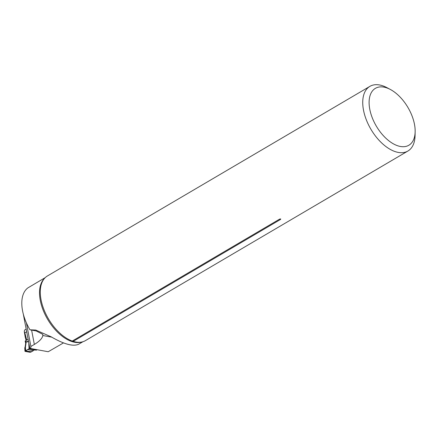 <?xml version="1.0" encoding="UTF-8"?>
<svg xmlns="http://www.w3.org/2000/svg" width="437" height="437" viewBox="0 0 437 437"><rect width="100%" height="100%" fill="white"/><g stroke="black" fill="none" stroke-linecap="round" stroke-linejoin="round"><path stroke-width="0.66" d="M26.171 329.116L24.625 330.028A12.018 8.407 108.6 0 0 24.281 331.617L25.204 337.009A146.177 81.32 -120.5 0 1 26.083 340.483M24.281 331.617L24.811 332.852L26.673 331.754M63.474 342.903L48.212 351.741L30.672 348.518L30.896 346.454L34.343 344.427C39.505 341.33 42.334 338.364 42.821 335.523L42.815 334.354L36.173 330.946L29.945 329.798L35.747 330.055L51.205 336.851C64.086 344.285 73.241 346.743 78.676 344.225L82.937 341.723M30.672 348.518L29.798 348.142L23.265 313.892M26.4 322.877L30.896 346.454M45.246 277.615L27.952 287.846A37.183 20.686 59.5 0 0 29.945 329.798M24.811 332.852A145.275 80.818 -120.5 0 1 26.712 340.112M390.301 89.438L386.821 87.597A37.506 20.861 59.5 0 0 369.893 86.362A37.506 20.861 59.5 0 0 363.502 110.129A37.506 20.861 59.5 0 0 382.233 143.478A37.506 20.861 59.5 0 0 407.912 151.027A37.506 20.861 59.5 0 0 415.063 135.634L415.15 131.701A32.999 18.354 59.5 0 0 390.301 89.438A32.999 18.354 59.5 0 0 369.778 109.261A32.999 18.354 59.5 0 0 394.638 144.5A32.999 18.354 59.5 0 0 415.15 131.701M369.893 86.362L47.436 275.955A37.506 20.861 59.5 0 0 42.476 281.428A37.506 20.861 59.5 0 0 41.04 299.716A37.506 20.861 59.5 0 0 72.263 341.046L73.181 341.357L280.488 219.467C280.991 218.899 280.685 218.795 279.571 219.155L72.263 341.046M73.181 341.357A37.506 20.861 59.5 0 0 78.256 342.286A37.506 20.861 59.5 0 0 85.45 340.614L407.912 151.027M32.972 348.939A0.901 0.677 100.4 0 1 32.764 349.119L31.994 349.392L29.039 348.813L25.625 350.692L25.428 347.191L25.013 348.333M28.11 339.292L25.543 340.8L25.821 341.81A1.202 0.432 164.5 0 0 25.444 342.269L25.171 341.264A1.202 0.432 -15.5 0 1 25.166 341.231L25.166 341.177A1.202 0.432 -15.5 0 1 25.543 340.8M36.053 350.157L31.797 349.376L36.053 350.157L36.877 349.873A0.901 0.677 -79.6 0 0 37.085 349.698M31.486 351.769L25.242 350.911L25.182 351.397L29.885 352.266L31.12 351.993L34.643 349.846M25.291 347.295L24.92 347.41L25.182 351.397M34.545 349.884L30.393 352.249L24.969 351.282L29.039 348.813L31.087 349.19L29.039 348.813L28.831 344.514A1.202 0.453 -2.7 0 1 29.093 344.438M28.498 341.33L25.821 341.81L26.073 342.87L25.428 347.191L25.117 347L24.92 347.41M25.532 342.646A1.202 0.552 -10.1 0 1 25.936 342.127L28.563 341.658M25.45 342.275L25.668 343.395A1.202 0.552 -10.1 0 1 26.073 342.87M51.724 337.156L42.821 335.523M31.606 330.104L34.343 344.427M81.785 342.018A37.183 20.686 -120.5 0 1 47.666 319.381A37.183 20.686 -120.5 0 1 44.427 278.478M280.488 219.467A1.803 1.005 59.5 0 0 279.571 219.155M32.283 348.813L32.464 349.294M28.831 344.514L28.826 343.034M31.174 349.212L30.929 348.568M29.437 346.246L29.563 348.808M32.764 349.119L36.877 349.873M25.242 350.911L31.12 351.993M27.651 349.562L33.359 350.611M32.256 349.371L36.386 350.13M32.42 349.321L36.533 350.075M24.783 348.163L24.958 351.233M25.668 343.395L25.117 347M24.783 348.12L24.904 347.437M31.841 349.387L36.085 350.163"/></g></svg>
